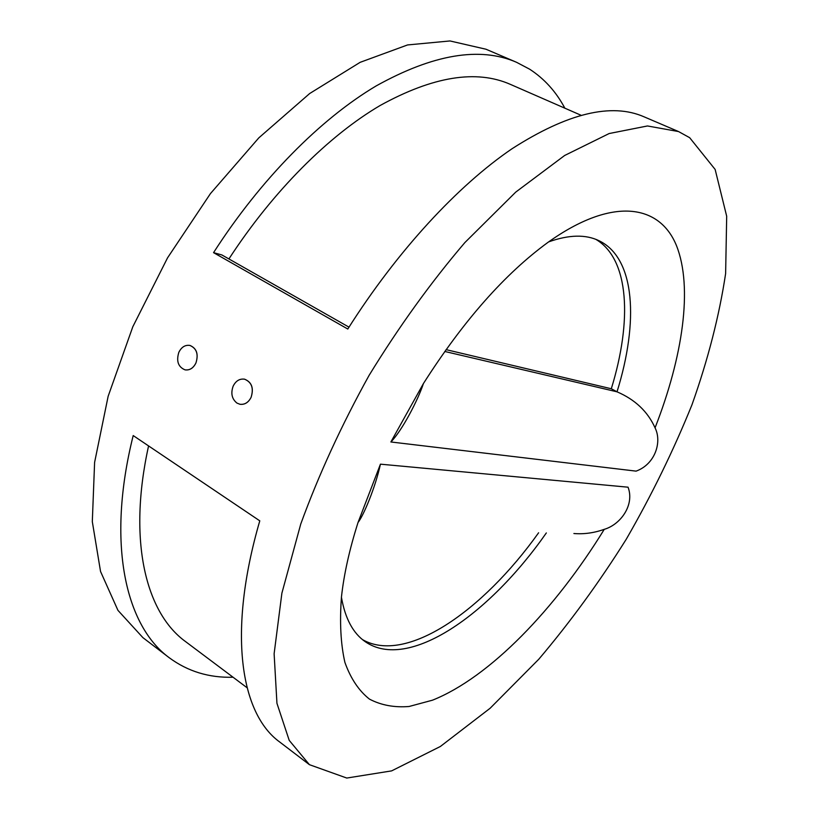 <?xml version="1.0" encoding="UTF-8"?>
<svg xmlns="http://www.w3.org/2000/svg" width="819" height="819" viewBox="0 0 819 819"><rect width="100%" height="100%" fill="white"/><g stroke="black" fill="none" stroke-linecap="round" stroke-linejoin="round"><path stroke-width="1.23" d="M244.031 379.095L244.656 379.207C251.802 382.176 253.951 388.216 251.105 397.307C248.577 402.334 245.014 404.678 240.407 404.34M251.105 397.307C248.444 402.508 244.707 404.832 239.906 404.258L236.967 403.091C231.869 398.996 230.6 393.345 233.159 386.128C235.841 380.835 239.639 378.521 244.553 379.187C251.709 382.166 253.89 388.206 251.105 397.307M189.639 345.383L190.028 345.464C196.714 348.362 198.679 354.197 195.936 362.96C193.427 368.028 189.926 370.342 185.422 369.912M195.936 362.96C193.304 368.171 189.66 370.464 185.002 369.84C178.194 366.984 176.146 361.138 178.839 352.313C181.49 347.031 185.186 344.738 189.926 345.444C196.632 348.362 198.638 354.197 195.936 362.96M538.605 532.78C482.78 611.169 406.06 664.629 362.489 639.608M595.863 239.363C629.535 259.183 632.166 321.243 611.302 388.759L617.014 391.82C635.073 399.549 647.757 411.558 655.057 427.846C662.192 441.912 655.19 464.24 636.087 471.13L390.878 441.973L423.423 383.548C418.099 399.826 402.068 430.661 390.878 441.973M446.058 349.631L611.302 388.759M348.996 327.15L221.867 254.944L213.554 252.651C260.851 178.931 320.751 118.796 376.228 85.882C433.149 54.249 479.914 46.376 516.523 62.285L529.627 69.185C544.379 78.757 556.121 91.759 564.854 108.19M247.072 687.745L185.555 641.594C146.058 613.052 127.518 541.339 148.577 445.915M678.552 131.562L689.67 137.694L715.141 169.441L726.688 216.257L725.624 273.566C719.328 315.53 708.107 359.254 691.994 404.719C673.556 450.337 651.658 495.167 626.279 539.199C599.324 582.186 570.167 622.184 538.82 659.193L490.161 708.22L440.366 746.478L391.625 770.884L346.775 778.05L309.408 764.67L289.22 740.376L276.945 703.296L274.119 653.767L281.89 593.171L300.757 524.027C318.714 474.754 341.503 425.174 369.123 375.317C398.914 326.72 430.825 282.463 464.875 242.567L515.755 192.096L564.66 155.477L609.152 133.538L647.471 125.962L678.552 131.562L644.072 116.82C611.506 102.549 567.516 113.176 512.131 148.679C457.964 185.463 397.42 250.645 347.799 329.033L213.554 252.651M233.067 677.231C209.111 677.927 187.858 671.447 169.298 657.78C125.665 625.941 106.173 543.724 133.2 435.565L259.787 520.843C227.221 632.657 240.643 713.769 279.596 741.922L309.408 764.67M358.026 522.502L380.436 464.168C375.43 487.305 363.493 515.735 358.026 522.502C349.467 549.436 343.96 574.191 341.482 596.754C339.557 622.174 340.704 644.062 344.912 662.438C350.716 678.593 358.896 690.816 369.471 699.129C381.142 705.231 394.348 707.688 409.091 706.49L432.524 700.173C489.803 677.303 555.262 609.06 604.258 529.34C594.021 532.954 583.896 534.346 573.894 533.517M423.423 383.548C463.349 320.843 504.944 273.72 548.218 242.189C612.377 196.427 659.633 204.248 676.453 245.567C693.14 287.5 682.718 357.033 655.057 427.846M380.436 464.168L628.04 487.192C634.817 504.842 620.638 524.58 604.258 529.34M228.91 258.947C273.167 190.94 328.736 135.688 380.19 105.467C432.985 76.382 476.402 69.359 510.442 84.398L580.906 115.203M546.334 532.944C488.912 615.182 408.405 671.375 365.346 641.768C353.102 633.363 345.137 618.529 341.431 597.256M548.628 241.892C568.97 234.633 585.81 234.265 599.15 240.786C635.472 258.343 638.759 322.143 617.014 391.82L444.758 351.464M169.298 657.78L142.905 637.643L117.956 610.37L100.542 571.488L92.312 521.642L94.605 462.387L108.149 396.273L132.821 326.74L167.578 257.801L210.452 193.591L258.814 137.868L309.684 93.52L360.125 62.336L407.555 44.943L449.979 40.95L485.995 49.232L516.523 62.285"/></g></svg>
